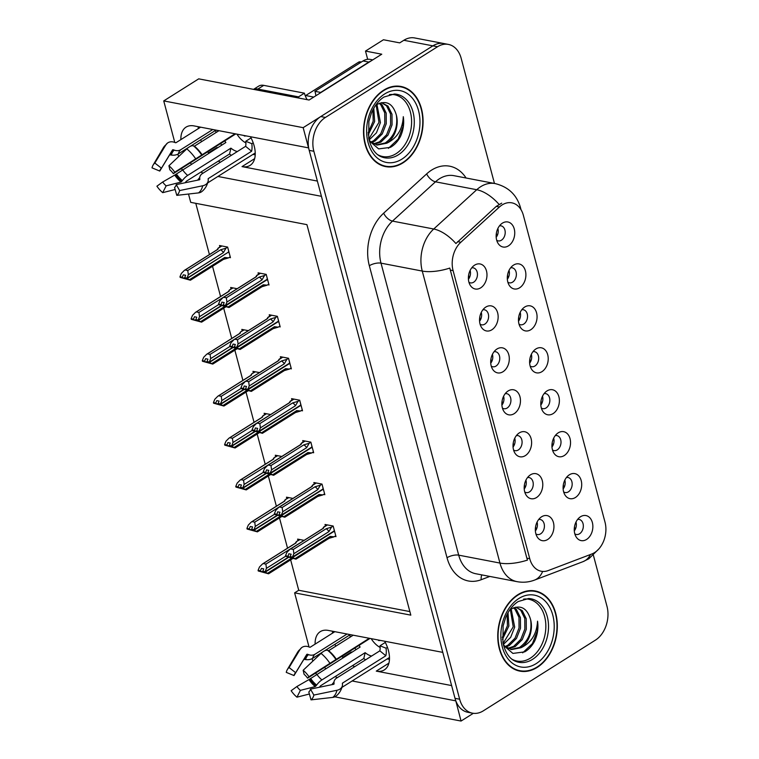 <?xml version="1.0" encoding="UTF-8"?>
<svg xmlns="http://www.w3.org/2000/svg" width="759" height="759" viewBox="0 0 759 759"><rect width="100%" height="100%" fill="white"/><g stroke="black" fill="none" stroke-linecap="round" stroke-linejoin="round"><path stroke-width="1.14" d="M384.699 641.241A27.201 15.711 57.8 0 1 388.409 650.463A27.201 15.711 57.8 0 1 384.329 669.903A27.201 15.711 57.8 0 1 376.265 671.117L451.614 685.576M317.376 181.069L242.026 166.61A27.201 15.711 -122.2 0 0 250.091 165.386A27.201 15.711 -122.2 0 0 254.17 145.946A27.201 15.711 -122.2 0 0 250.461 136.734M496.699 240.271A7.647 5.493 100.9 0 0 498.189 240.888A7.647 5.493 100.9 0 0 501.443 240.186A7.647 5.493 100.9 0 0 505.209 232.178A7.647 5.493 100.9 0 0 501.073 225.859A7.647 5.493 100.9 0 0 499.46 225.878M502.42 223.137A12.751 9.155 100.9 0 0 501.756 223.592A12.751 9.155 100.9 0 0 497.989 243.25A12.751 9.155 100.9 0 0 508.464 245.85A12.751 9.155 100.9 0 0 514.241 228.933A12.751 9.155 100.9 0 0 502.42 223.137M491.263 366.151A7.647 5.493 100.9 0 0 492.752 366.768A7.647 5.493 100.9 0 0 496.006 366.066A7.647 5.493 100.9 0 0 499.773 358.049A7.647 5.493 100.9 0 0 495.636 351.74A7.647 5.493 100.9 0 0 494.024 351.759M496.984 349.007A12.751 9.155 100.9 0 0 496.32 349.463A12.751 9.155 100.9 0 0 492.544 369.13A12.751 9.155 100.9 0 0 503.018 371.72A12.751 9.155 100.9 0 0 508.805 354.814A12.751 9.155 100.9 0 0 496.984 349.007M480.105 324.207A7.647 5.493 100.9 0 0 481.586 324.824A7.647 5.493 100.9 0 0 484.84 324.121A7.647 5.493 100.9 0 0 488.616 316.114A7.647 5.493 100.9 0 0 484.47 309.795A7.647 5.493 100.9 0 0 482.866 309.814M485.817 307.072A12.751 9.155 100.9 0 0 485.162 307.528A12.751 9.155 100.9 0 0 481.386 327.195A12.751 9.155 100.9 0 0 491.86 329.786A12.751 9.155 100.9 0 0 497.648 312.869A12.751 9.155 100.9 0 0 485.817 307.072M524.744 491.974A7.647 5.493 100.9 0 0 526.234 492.591A7.647 5.493 100.9 0 0 529.488 491.889A7.647 5.493 100.9 0 0 533.254 483.881A7.647 5.493 100.9 0 0 529.108 477.563A7.647 5.493 100.9 0 0 527.505 477.582M530.456 474.84A12.751 9.155 100.9 0 0 529.801 475.295A12.751 9.155 100.9 0 0 526.025 494.953A12.751 9.155 100.9 0 0 536.499 497.553A12.751 9.155 100.9 0 0 542.287 480.637A12.751 9.155 100.9 0 0 530.456 474.84M541.338 408.038A7.647 5.493 100.9 0 0 542.827 408.655A7.647 5.493 100.9 0 0 546.082 407.953A7.647 5.493 100.9 0 0 549.848 399.936A7.647 5.493 100.9 0 0 545.712 393.627A7.647 5.493 100.9 0 0 544.099 393.646M547.059 390.904A12.751 9.155 100.9 0 0 546.395 391.35A12.751 9.155 100.9 0 0 542.628 411.017A12.751 9.155 100.9 0 0 553.102 413.608A12.751 9.155 100.9 0 0 558.88 396.701A12.751 9.155 100.9 0 0 547.059 390.904M563.662 491.927A7.647 5.493 100.9 0 0 565.151 492.534A7.647 5.493 100.9 0 0 568.406 491.841A7.647 5.493 100.9 0 0 572.172 483.825A7.647 5.493 100.9 0 0 568.026 477.506A7.647 5.493 100.9 0 0 566.423 477.525M569.373 474.783A12.751 9.155 100.9 0 0 568.719 475.238A12.751 9.155 100.9 0 0 564.943 494.906A12.751 9.155 100.9 0 0 575.417 497.496A12.751 9.155 100.9 0 0 581.204 480.589A12.751 9.155 100.9 0 0 569.373 474.783M468.939 282.272A7.647 5.493 100.9 0 0 470.428 282.879A7.647 5.493 100.9 0 0 473.682 282.187A7.647 5.493 100.9 0 0 477.449 274.17A7.647 5.493 100.9 0 0 473.312 267.861A7.647 5.493 100.9 0 0 471.7 267.88M474.66 265.128A12.751 9.155 100.9 0 0 473.995 265.584A12.751 9.155 100.9 0 0 470.229 285.251A12.751 9.155 100.9 0 0 480.703 287.841A12.751 9.155 100.9 0 0 486.481 270.935A12.751 9.155 100.9 0 0 474.66 265.128M530.18 366.094A7.647 5.493 100.9 0 0 531.67 366.711A7.647 5.493 100.9 0 0 534.924 366.009A7.647 5.493 100.9 0 0 538.691 358.001A7.647 5.493 100.9 0 0 534.554 351.683A7.647 5.493 100.9 0 0 532.941 351.702M535.901 348.96A12.751 9.155 100.9 0 0 535.237 349.415A12.751 9.155 100.9 0 0 531.461 369.083A12.751 9.155 100.9 0 0 541.935 371.673A12.751 9.155 100.9 0 0 547.723 354.766A12.751 9.155 100.9 0 0 535.901 348.96M507.856 282.215A7.647 5.493 100.9 0 0 509.346 282.832A7.647 5.493 100.9 0 0 512.6 282.13A7.647 5.493 100.9 0 0 516.367 274.113A7.647 5.493 100.9 0 0 512.23 267.804A7.647 5.493 100.9 0 0 510.617 267.823M513.577 265.071A12.751 9.155 100.9 0 0 512.913 265.527A12.751 9.155 100.9 0 0 509.147 285.194A12.751 9.155 100.9 0 0 519.621 287.784A12.751 9.155 100.9 0 0 525.399 270.878A12.751 9.155 100.9 0 0 513.577 265.071M519.023 324.159A7.647 5.493 100.9 0 0 520.503 324.767A7.647 5.493 100.9 0 0 523.757 324.074A7.647 5.493 100.9 0 0 527.533 316.057A7.647 5.493 100.9 0 0 523.387 309.748A7.647 5.493 100.9 0 0 521.784 309.767M524.735 307.016A12.751 9.155 100.9 0 0 524.08 307.471A12.751 9.155 100.9 0 0 520.304 327.138A12.751 9.155 100.9 0 0 530.778 329.729A12.751 9.155 100.9 0 0 536.566 312.822A12.751 9.155 100.9 0 0 524.735 307.016M513.577 450.04A7.647 5.493 100.9 0 0 515.067 450.647A7.647 5.493 100.9 0 0 518.321 449.954A7.647 5.493 100.9 0 0 522.088 441.937A7.647 5.493 100.9 0 0 517.951 435.619A7.647 5.493 100.9 0 0 516.338 435.638M519.298 432.896A12.751 9.155 100.9 0 0 518.644 433.351A12.751 9.155 100.9 0 0 514.868 453.019A12.751 9.155 100.9 0 0 525.342 455.609A12.751 9.155 100.9 0 0 531.12 438.702A12.751 9.155 100.9 0 0 519.298 432.896M502.42 408.095A7.647 5.493 100.9 0 0 503.91 408.712A7.647 5.493 100.9 0 0 507.164 408.01A7.647 5.493 100.9 0 0 510.93 399.993A7.647 5.493 100.9 0 0 506.794 393.684A7.647 5.493 100.9 0 0 505.181 393.703M508.141 390.951A12.751 9.155 100.9 0 0 507.477 391.407A12.751 9.155 100.9 0 0 503.71 411.074A12.751 9.155 100.9 0 0 514.185 413.664A12.751 9.155 100.9 0 0 519.962 396.758A12.751 9.155 100.9 0 0 508.141 390.951M574.819 533.862A7.647 5.493 100.9 0 0 576.309 534.478A7.647 5.493 100.9 0 0 579.563 533.776A7.647 5.493 100.9 0 0 583.329 525.769A7.647 5.493 100.9 0 0 579.193 519.45A7.647 5.493 100.9 0 0 577.58 519.469M580.54 516.727A12.751 9.155 100.9 0 0 579.876 517.183A12.751 9.155 100.9 0 0 576.1 536.841A12.751 9.155 100.9 0 0 586.584 539.44A12.751 9.155 100.9 0 0 592.362 522.524A12.751 9.155 100.9 0 0 580.54 516.727M552.495 449.983A7.647 5.493 100.9 0 0 553.985 450.599A7.647 5.493 100.9 0 0 557.239 449.897A7.647 5.493 100.9 0 0 561.005 441.88A7.647 5.493 100.9 0 0 556.869 435.571A7.647 5.493 100.9 0 0 555.256 435.59M558.216 432.839A12.751 9.155 100.9 0 0 557.561 433.294A12.751 9.155 100.9 0 0 553.785 452.962A12.751 9.155 100.9 0 0 564.26 455.552A12.751 9.155 100.9 0 0 570.037 438.645A12.751 9.155 100.9 0 0 558.216 432.839M535.901 533.919A7.647 5.493 100.9 0 0 537.391 534.535A7.647 5.493 100.9 0 0 540.645 533.833A7.647 5.493 100.9 0 0 544.412 525.816A7.647 5.493 100.9 0 0 540.275 519.507A7.647 5.493 100.9 0 0 538.662 519.526M541.622 516.775A12.751 9.155 100.9 0 0 540.958 517.23A12.751 9.155 100.9 0 0 537.182 536.898A12.751 9.155 100.9 0 0 547.666 539.488A12.751 9.155 100.9 0 0 553.444 522.581A12.751 9.155 100.9 0 0 541.622 516.775M502.097 204.939A22.95 16.48 100.9 0 0 499.431 206.989L460.836 242.244A22.95 16.48 100.9 0 0 453.095 270.631L529.744 558.709A22.95 16.48 100.9 0 0 541.271 571.252A22.95 16.48 100.9 0 0 548.197 570.578L591.764 554.013A22.95 16.48 100.9 0 0 605.008 522.154L523.387 215.385A22.95 16.48 100.9 0 0 511.86 202.843A22.95 16.48 100.9 0 0 502.097 204.939M367.679 59.297L365.496 51.081L383.456 39.753L399.718 42.874L403.826 40.284A25.502 18.311 100.9 0 1 414.68 37.95L443.721 43.519A25.502 18.311 100.9 0 0 432.877 45.853L303.164 127.664L308.543 147.872L194.095 125.918A27.201 15.711 -122.2 0 0 186.031 127.132A27.201 15.711 -122.2 0 0 180.879 139.618M183.308 150.737A27.201 15.711 -122.2 0 0 183.735 151.781M190.092 162.54A27.201 15.711 -122.2 0 0 191.477 164.219M200.907 172.075A27.201 15.711 -122.2 0 0 203.08 173.147M198.26 126.715A27.201 15.711 -122.2 0 0 198.251 128.66M200.68 139.779A27.201 15.711 -122.2 0 0 201.486 141.715M207.549 151.696A27.201 15.711 -122.2 0 0 208.848 153.261M218.279 161.117A27.201 15.711 -122.2 0 0 220.461 162.189M455.779 700.766L461.055 721.05L473.331 713.308M217.89 176.458L321.437 196.325L442.782 652.379L328.334 630.425A27.201 15.711 -122.2 0 0 320.27 631.649A27.201 15.711 -122.2 0 0 315.118 644.125M365.496 51.081L381.758 54.202L309.093 100.027L198.716 78.851L163.735 100.909L303.164 127.664M334.833 696.838L461.055 721.05M352.138 680.975L455.675 700.832M317.547 655.245A27.201 15.711 -122.2 0 0 317.974 656.288M324.33 667.057A27.201 15.711 -122.2 0 0 325.715 668.726M335.146 676.582A27.201 15.711 -122.2 0 0 337.328 677.654M309.027 646.953L294.625 592.855L410.818 615.141L306.921 224.645L190.727 202.359L188.507 194.029M182.141 170.101L181.629 168.156M178.564 156.658L177.891 154.134M174.788 142.445L163.735 100.909M316.38 674.618L315.867 672.664M312.803 661.165L312.129 658.641M389.462 659.362L387.175 658.926M351.967 652.171L351.227 652.028L342.745 657.37M255.223 154.855L252.937 154.409M217.729 147.663L216.989 147.512L208.507 152.863M290.65 559.876L298.733 590.265L294.625 592.855M195.784 203.327L209.418 254.578M212.529 266.286L220.575 296.522M223.696 308.22L231.742 338.457M234.854 350.165L242.899 380.401M246.011 392.109L254.056 422.346M257.168 434.044L265.214 464.29M268.335 475.988L276.38 506.225M279.492 517.932L287.538 548.169M537.068 522.107A7.647 5.493 -79.1 0 1 535.38 530.93M553.672 438.171A7.647 5.493 -79.1 0 1 551.973 446.994M575.986 522.05A7.647 5.493 -79.1 0 1 574.297 530.883M503.596 396.283A7.647 5.493 -79.1 0 1 501.898 405.107M514.754 438.218A7.647 5.493 -79.1 0 1 513.056 447.051M520.19 312.347A7.647 5.493 -79.1 0 1 518.492 321.171M509.033 270.403A7.647 5.493 -79.1 0 1 507.335 279.227M531.347 354.282A7.647 5.493 -79.1 0 1 529.659 363.115M470.115 270.46A7.647 5.493 -79.1 0 1 468.417 279.284M564.829 480.105A7.647 5.493 -79.1 0 1 563.14 488.938M542.514 396.226A7.647 5.493 -79.1 0 1 540.816 405.059M525.911 480.162A7.647 5.493 -79.1 0 1 524.222 488.995M481.272 312.395A7.647 5.493 -79.1 0 1 479.574 321.228M492.43 354.339A7.647 5.493 -79.1 0 1 490.741 363.172M497.866 228.459A7.647 5.493 -79.1 0 1 496.177 237.292M298.733 590.265L409.879 611.583M229.227 257.443L230.451 257.68L227.634 247.083L219.503 245.518L219.892 246.998M237.169 288.714L230.66 287.462L231.049 288.932M259.483 372.593L252.975 371.341L253.373 372.821M270.64 414.537L264.141 413.285L264.53 414.765M281.807 456.472L275.299 455.229L275.688 456.7M292.965 498.416L286.456 497.173L286.855 498.644M248.326 330.649L241.817 329.406L242.206 330.877M304.122 540.361L297.613 539.108L298.012 540.588M267.804 284.748L269.028 284.986L266.21 274.378L258.079 272.823L258.468 274.293M278.961 326.683L280.194 326.92L277.367 316.323L269.236 314.767L269.625 316.237M301.285 410.572L302.509 410.809L299.691 400.211L291.56 398.646L291.949 400.126M312.442 452.516L313.666 452.743L310.848 442.146L302.718 440.59L303.107 442.061M323.609 494.451L324.833 494.688L322.006 484.09L313.875 482.534L314.273 484.005M290.128 368.627L291.352 368.865L288.534 358.267L280.394 356.702L280.792 358.182M334.766 536.395L335.99 536.632L333.173 526.034L325.032 524.469L325.431 525.949M354.7 666.696A27.201 15.711 57.8 0 1 352.518 665.624M343.087 657.768A27.201 15.711 57.8 0 1 341.787 656.212M335.734 646.232A27.201 15.711 57.8 0 1 334.928 644.287M332.489 633.167A27.201 15.711 57.8 0 1 332.508 631.232M383.627 90.198A40.806 29.297 100.9 0 0 363.533 132.939A40.806 29.297 100.9 0 0 385.61 166.61A40.806 29.297 100.9 0 0 402.963 162.872A40.806 29.297 100.9 0 0 423.067 120.14A40.806 29.297 100.9 0 0 400.989 86.469A40.806 29.297 100.9 0 0 383.627 90.198M383.314 166.031A40.806 29.297 100.9 0 0 385.183 166.098M517.866 594.705A40.806 29.297 100.9 0 0 497.771 637.446A40.806 29.297 100.9 0 0 519.849 671.117A40.806 29.297 100.9 0 0 537.211 667.389A40.806 29.297 100.9 0 0 557.305 624.648A40.806 29.297 100.9 0 0 535.228 590.976A40.806 29.297 100.9 0 0 517.866 594.705M517.553 670.539A40.806 29.297 100.9 0 0 519.422 670.605M529.744 558.709L526.85 558.15L527.486 560.076A29.753 11.546 165.1 0 1 499.953 563.064L422.26 271.067A34.003 24.421 -79.1 0 1 433.731 229.009A29.753 14.914 47.6 0 1 455.922 243.535L496.263 206.382L501.718 203.156M494.46 183.45L461.178 58.358A25.502 18.311 100.9 0 0 448.37 44.411L443.721 43.519A25.502 18.311 100.9 0 0 432.877 45.853L320.772 116.554A25.502 18.311 100.9 0 0 309.207 150.377L455.011 698.337A25.502 18.311 100.9 0 0 467.81 712.274L472.459 713.166A25.502 18.311 100.9 0 0 483.312 710.841L595.417 640.141A25.502 18.311 100.9 0 0 606.982 606.318L593.405 555.303M526.85 558.15L449.793 268.079A29.753 11.546 -14.9 0 1 422.26 271.067L381.009 263.155L458.702 555.152A34.003 24.421 100.9 0 0 475.779 573.738L517.021 581.65A34.003 24.421 -79.1 0 1 499.953 563.064L458.702 555.152A8.501 3.302 -14.9 0 0 447.023 557.732L369.329 265.735A42.504 30.521 -79.1 0 1 383.665 213.165L426.672 173.877A42.504 30.521 -79.1 0 1 466.083 178.004M448.37 44.411A25.502 18.311 100.9 0 0 437.526 46.745L325.421 117.446A25.502 18.311 100.9 0 0 313.856 151.269L459.66 699.229A25.502 18.311 100.9 0 0 472.459 713.166M534.64 591.299A40.806 29.297 100.9 0 0 532.875 590.663M400.401 86.782A40.806 29.297 100.9 0 0 398.636 86.146M536.101 529.867L535.569 526.831M333.182 526.072L331.493 527.144L328.951 531.575L293.866 553.7L292.481 557.04L290.156 556.594L291.143 554.212L288.818 553.766L287.993 556.774L290.289 557.087M334.956 532.742L334.33 531.186L292.604 557.504L295.887 559.146L285.669 556.328L285.507 555.702L287.832 556.148M335.763 535.769L334.064 536.831L330.241 536.414L295.156 558.548L295.887 559.146M334.064 536.831L328.732 538.425M331.493 527.144L326.161 528.738L293.316 549.45L290.64 548.937L323.486 528.226L323.78 527.002L322.66 528.672M323.486 528.226A5.778 3.34 -122.2 0 0 323.03 528.435L289.9 549.336L286.902 552.362L285.507 555.702M292.481 557.04L334.254 530.883L333.988 529.108M292.642 557.666L289.786 557.4M296.067 559.108L329.197 538.216A5.778 3.34 -122.2 0 0 330.241 536.414M285.669 556.328L287.993 556.774M293.316 549.45L293.866 553.7M328.951 531.575A5.778 3.34 -122.2 0 0 326.161 528.738M292.519 557.201L290.156 556.594M290.317 557.22L292.604 557.504M574.487 526.774L575.018 529.81M285.65 556.233L266.447 568.339L265.1 571.84L288.268 557.229M265.1 571.84L262.775 571.394L263.724 568.852L261.4 568.406L260.413 570.787L258.088 570.341L258.25 570.967L265.185 572.144L268.468 573.785L258.25 570.967M265.062 571.679L262.737 571.233M262.367 572.039L264.692 572.485L262.899 571.859L263.212 571.48M262.899 571.859L265.223 572.305M288.648 557.343L265.185 572.144M299.691 543.15L265.897 564.089L266.447 568.339M295.242 543.311L296.361 541.641L300.004 539.573M258.088 570.341L259.474 567.001L262.481 563.975L295.612 543.074A5.778 3.34 57.8 0 1 296.067 542.865L296.285 541.917M265.897 564.089L263.221 563.576L296.067 542.865M260.413 570.787L260.574 571.413M291.532 558.178L267.737 573.187L268.468 573.785M524.943 487.923L524.412 484.897M322.025 484.138L320.326 485.2L317.793 489.631L282.709 511.756L281.323 515.105L278.999 514.659L279.986 512.268L277.661 511.822L276.836 514.83L281.447 515.56L284.729 517.202L274.511 514.384L274.35 513.767L276.674 514.213M323.799 490.798L323.173 489.242L281.447 515.56M324.605 493.824L322.907 494.896L319.084 494.479L283.999 516.604L284.729 517.202M322.907 494.896L317.575 496.49M320.326 485.2L314.994 486.794L282.149 507.515L279.483 507.003L312.328 486.282L312.623 485.058L311.494 486.728M312.328 486.282A5.778 3.34 -122.2 0 0 311.864 486.5L278.733 507.391L275.735 510.418L274.35 513.767M281.323 515.105L323.097 488.938L322.831 487.164M281.485 515.722L278.629 515.456M284.9 517.173L318.03 496.272A5.778 3.34 -122.2 0 0 319.084 494.479M274.511 514.384L276.836 514.83M282.149 507.515L282.709 511.756M317.793 489.631A5.778 3.34 -122.2 0 0 314.994 486.794M281.361 515.257L278.999 514.659M513.777 445.979L513.255 442.952M310.858 442.193L309.169 443.265L306.636 447.687L271.551 469.812L270.157 473.161L267.832 472.715L268.828 470.333L266.504 469.887L265.678 472.885L270.28 473.625L273.572 475.257L263.354 472.44L263.183 471.823L265.508 472.269M312.632 448.854L312.015 447.307L270.28 473.625M313.439 451.88L311.75 452.952L307.926 452.535L272.842 474.66L273.572 475.257M311.75 452.952L306.418 454.546M309.169 443.265L303.837 444.859L270.991 465.571L268.325 465.058L301.171 444.347L301.456 443.114L300.336 444.783M301.171 444.347A5.778 3.34 -122.2 0 0 300.706 444.556L267.576 465.447L264.578 468.474L263.183 471.823M270.157 473.161L311.93 447.004L311.664 445.22M270.327 473.777L267.472 473.521M273.743 475.229L306.873 454.337A5.778 3.34 -122.2 0 0 307.926 452.535M263.354 472.44L265.678 472.885M270.991 465.571L271.551 469.812M306.636 447.687A5.778 3.34 -122.2 0 0 303.837 444.859M270.204 473.322L267.832 472.715M502.619 404.044L502.088 401.008M299.701 400.249L298.012 401.321L295.469 405.752L260.394 427.877L258.999 431.216L256.675 430.77L257.671 428.389L255.347 427.943L254.521 430.951L256.808 431.264M301.475 406.919L300.858 405.363L259.123 431.681L262.415 433.313L252.197 430.505L252.026 429.879L254.35 430.325M302.281 409.945L300.592 411.008L296.76 410.591L261.675 432.715M300.592 411.008L295.26 412.602M298.012 401.321L292.68 402.915L259.834 423.626L257.159 423.114L290.004 402.403L290.156 401.369M290.004 402.403A5.778 3.34 -122.2 0 0 289.549 402.612L256.419 423.513L253.421 426.539L252.026 429.879M258.999 431.216L300.773 405.059L300.507 403.276M259.161 431.843L256.314 431.577M296.76 410.591A5.778 3.34 -122.2 0 1 295.716 412.393L262.415 433.313M252.197 430.505L254.521 430.951M259.834 423.626L260.394 427.877M295.469 405.752A5.778 3.34 -122.2 0 0 292.68 402.915M259.047 431.378L256.675 430.77M256.846 431.397L259.123 431.681M563.33 484.83L563.861 487.866M274.492 514.289L255.29 526.395L253.942 529.896L277.111 515.295M253.942 529.896L251.618 529.45L252.567 526.907L250.242 526.461L249.256 528.852L246.931 528.406L247.092 529.023L251.703 529.782M253.904 529.744L251.58 529.298M251.21 530.095L254.028 530.199L257.31 531.841L247.092 529.023M251.741 529.915L254.066 530.361M277.49 515.408L254.028 530.199M288.534 501.215L254.73 522.154L255.29 526.395M284.075 501.367L285.204 499.697L288.847 497.629M246.931 528.406L248.316 525.057L251.314 522.031L284.445 501.139A5.778 3.34 57.8 0 1 284.91 500.921L285.128 499.972M254.73 522.154L252.064 521.642L284.91 500.921M249.256 528.852L249.417 529.469M280.375 516.234L256.58 531.243L257.31 531.841M552.173 442.895L552.694 445.931M263.326 472.345L244.132 484.46L242.785 487.961L265.944 473.35M242.785 487.961L240.461 487.515L241.409 484.973L239.085 484.527L238.089 486.908L235.764 486.462L235.935 487.079L240.546 487.847M242.738 487.8L240.413 487.354M240.053 488.16L242.861 488.265L246.153 489.897L235.935 487.079M240.584 487.971L242.908 488.416M266.324 473.464L242.861 488.265M277.377 459.271L243.573 480.21L244.132 484.46M272.917 459.432L274.037 457.753L277.69 455.685M235.764 486.462L237.159 483.122L240.157 480.086L273.287 459.195A5.778 3.34 57.8 0 1 273.752 458.986L273.961 458.038M243.573 480.21L240.907 479.697L273.752 458.986M238.089 486.908L238.26 487.525M269.217 474.29L245.423 489.299L246.153 489.897M541.006 400.951L541.537 403.987M252.168 430.41L232.975 442.516L231.618 446.017L254.787 431.406M231.618 446.017L229.303 445.571L230.252 443.028L227.928 442.582L226.932 444.964L224.607 444.518L224.778 445.144L229.389 445.903M231.58 445.856L229.256 445.41M228.895 446.216L231.704 446.32L234.996 447.962L224.778 445.144M229.427 446.036L231.742 446.482M255.166 431.52L231.704 446.32M266.21 417.327L232.415 438.266L232.975 442.516M262.737 416.008L266.523 413.74M224.607 444.518L226.002 441.178L229 438.152L262.13 417.251A5.778 3.34 57.8 0 1 262.586 417.042L262.804 416.093M232.415 438.266L229.74 437.753L262.586 417.042M226.932 444.964L227.102 445.59M258.06 432.355L234.256 447.364L234.996 447.962M529.848 359.007L530.38 362.043M241.011 388.466L221.808 400.572L220.461 404.073L243.63 389.462M220.461 404.073L218.137 403.627L219.085 401.084L216.761 400.638L215.774 403.029L213.45 402.583L213.611 403.2L218.231 403.959M220.423 403.921L218.099 403.475M217.729 404.272L220.546 404.376L223.829 406.018L213.611 403.2M218.26 404.092L220.584 404.538M244.009 389.585L220.546 404.376M255.052 375.392L221.258 396.321L221.808 400.572M250.603 375.544L251.722 373.874L255.366 371.806M213.45 402.583L214.835 399.234L217.842 396.207L250.973 375.316A5.778 3.34 57.8 0 1 251.428 375.098L251.646 374.149M221.258 396.321L218.583 395.809L251.428 375.098M215.774 403.029L215.935 403.646M246.893 390.411L223.099 405.42L223.829 406.018M215.575 130.387A25.502 14.734 -122.2 0 0 216.04 132.54M200.613 127.17L176.06 142.654A0.854 0.693 -128.1 0 1 175.462 142.692L174.447 142.322A9.355 7.618 51.9 0 0 167.378 143.147A9.355 7.618 51.9 0 0 165.87 144.855L154.845 163.052L161.458 168.194L172.483 149.997A0.854 0.693 -128.1 0 1 173.27 149.76L174.285 150.14A9.355 7.618 51.9 0 0 180.832 149.675L212.814 129.504M168.925 165.756A19.554 11.29 57.8 0 1 174.741 172.217L173.327 173.659A11.66 6.736 57.8 0 0 169.855 169.807L168.925 165.756L186.809 148.878A9.355 3.795 -50.6 0 1 193.63 146.003L194.418 146.174L218.972 130.69M235.034 133.774L174.741 172.217M251.827 143.688L245.755 141.278A17.002 9.82 57.8 0 1 245.612 146.326L202.378 173.593A9.355 6.622 13 0 0 199.864 176.923A9.355 6.622 13 0 0 199.759 178.422L199.835 179.257A0.854 0.598 -167 0 1 199.342 179.807L176.24 184.598L179.617 190.556L202.719 185.765A9.355 6.622 13 0 0 208.108 181.306A9.355 6.622 13 0 0 208.213 179.798L208.137 178.963A0.854 0.598 -167 0 1 208.374 178.526L251.608 151.259A25.502 14.734 -122.2 0 0 251.827 143.688L253.193 142.825M246.457 158.451A25.502 14.734 -122.2 0 0 247.216 158.024A25.502 14.734 -122.2 0 0 247.927 157.521L207.681 182.91M185.111 182.758A9.355 3.795 129.4 0 0 185.187 182.663L186.334 181.259L229.569 154.001A25.502 14.734 -122.2 0 0 231.315 155.339M220.622 143.451A25.502 14.734 -122.2 0 0 221.694 145.159M237.349 151.534A17.002 9.82 57.8 0 1 230.916 148.147L187.682 175.414A9.355 3.795 129.4 0 0 182.378 180.585L181.022 182.075L166.155 185.851A11.66 6.736 57.8 0 1 162.692 181.999L174.722 175.082L225.859 142.531A17.002 9.82 57.8 0 1 224.778 140.832M216.002 130.121L190.215 146.383M188.403 147.531L178.384 153.849A9.355 6.622 -167 0 1 171.382 155.073L170.244 154.912A0.854 0.598 13 0 0 169.428 155.197L159.779 171.06A11.66 6.736 57.8 0 1 160.424 169.39A11.66 6.736 57.8 0 1 161.458 168.194M173.327 173.659L235.755 133.907M244.151 135.519A17.002 9.82 57.8 0 1 244.351 136.022L246.333 135.937M245.897 142.929A17.002 9.82 57.8 0 1 236.95 134.144M245.755 141.278L251.077 137.92M197.72 180.139A9.355 7.618 -128.1 0 1 199.38 178.147L199.864 176.923M176.24 184.598A11.66 6.736 57.8 0 1 174.561 187.464L176.8 195.357A19.554 11.29 57.8 0 0 179.617 190.556M166.155 185.851L162.72 192.653A19.554 11.29 57.8 0 1 156.904 186.202L162.692 181.999M159.779 171.06L152.018 167.853A19.554 11.29 57.8 0 1 153.109 165.064A19.554 11.29 57.8 0 1 154.845 163.052M162.72 192.653L175.139 189.503M208.108 181.306C207.103 185.604 205.015 189.029 201.828 191.572A9.355 7.618 -128.1 0 1 198.526 192.9L176.8 195.357M298.885 98.063A17.002 9.82 57.8 0 1 298.534 96.867L257.87 89.069A17.002 9.82 -122.2 0 0 253.658 89.391M298.534 96.867L304.397 93.167L263.734 85.359A17.002 9.82 -122.2 0 0 258.696 86.128L253.553 89.372M304.397 93.167A17.002 9.82 -122.2 0 0 307.12 99.647M320.791 92.655A17.002 12.21 100.9 0 0 320.715 92.437L368.846 62.077A17.002 12.21 -79.1 0 1 370.933 61.033M372.745 59.885L370.269 59.411A17.002 12.21 100.9 0 0 363.039 60.967L314.909 91.317L320.715 92.437M315.848 95.767A17.002 12.21 100.9 0 0 314.909 91.317M245.612 146.326L251.608 151.259M230.916 148.147L229.569 154.001M349.823 634.894A25.502 14.734 -122.2 0 0 350.279 637.057M334.852 631.678L310.298 647.161A0.854 0.693 -128.1 0 1 309.7 647.209L308.685 646.829A9.355 7.618 51.9 0 0 301.617 647.664A9.355 7.618 51.9 0 0 300.109 649.372L289.084 667.569L295.697 672.702L306.721 654.505A0.854 0.693 -128.1 0 1 307.509 654.277L308.524 654.647A9.355 7.618 51.9 0 0 315.07 654.182L347.053 634.021M303.164 670.263A19.554 11.29 57.8 0 1 308.979 676.724L307.566 678.166A11.66 6.736 57.8 0 0 304.093 674.315L303.164 670.263L321.048 653.385A9.355 3.795 -50.6 0 1 327.879 650.51L328.666 650.681L353.21 635.198M369.272 638.281L308.979 676.724M386.065 648.195L379.993 645.786A17.002 9.82 57.8 0 1 379.851 650.833L336.617 678.1A9.355 6.622 13 0 0 334.102 681.43A9.355 6.622 13 0 0 334.007 682.939L334.074 683.774A0.854 0.598 -167 0 1 333.581 684.314L310.478 689.106L313.856 695.064L336.958 690.273A9.355 6.622 13 0 0 342.356 685.813A9.355 6.622 13 0 0 342.451 684.305L342.375 683.47A0.854 0.598 -167 0 1 342.613 683.034L385.847 655.767A25.502 14.734 -122.2 0 0 386.065 648.195L387.432 647.342M380.695 662.958A25.502 14.734 -122.2 0 0 381.454 662.531A25.502 14.734 -122.2 0 0 382.166 662.028L341.92 687.417M319.349 687.265A9.355 3.795 129.4 0 0 319.425 687.17L320.573 685.775L363.808 658.508A25.502 14.734 -122.2 0 0 365.553 659.846M354.861 647.958A25.502 14.734 -122.2 0 0 355.943 649.666M371.587 656.042A17.002 9.82 57.8 0 1 365.155 652.664L321.92 679.922A9.355 3.795 129.4 0 0 316.626 685.092L315.26 686.591L300.403 690.358A11.66 6.736 57.8 0 1 296.93 686.506L308.96 679.59L360.098 647.048A17.002 9.82 57.8 0 1 359.026 645.34M350.241 634.628L324.454 650.899M322.641 652.038L312.623 658.357A9.355 6.622 -167 0 1 305.621 659.58L304.482 659.419A0.854 0.598 13 0 0 303.666 659.704L294.018 675.567A11.66 6.736 57.8 0 1 294.663 673.897A11.66 6.736 57.8 0 1 295.697 672.702M307.566 678.166L369.994 638.423M378.39 640.027A17.002 9.82 57.8 0 1 378.599 640.53L380.572 640.454M380.136 647.436A17.002 9.82 57.8 0 1 371.189 638.651M379.993 645.786L385.325 642.427M331.968 684.646A9.355 7.618 -128.1 0 1 333.618 682.654L334.102 681.43M310.478 689.106A11.66 6.736 57.8 0 1 308.799 691.971L311.038 699.864A19.554 11.29 57.8 0 0 313.856 695.064M300.403 690.358L296.959 697.17A19.554 11.29 57.8 0 1 291.143 690.709L296.93 686.506M294.018 675.567L286.257 672.37A19.554 11.29 57.8 0 1 287.348 669.571A19.554 11.29 57.8 0 1 289.084 667.569M296.959 697.17L309.378 694.011M342.356 685.813C341.341 690.111 339.254 693.536 336.066 696.079A9.355 7.618 -128.1 0 1 332.765 697.407L311.038 699.864M379.851 650.833L385.847 655.767M365.155 652.664L363.808 658.508M389.367 94.6A31.451 22.59 -79.1 0 1 411.35 117.209A31.451 22.59 -79.1 0 1 396.103 153.66A31.451 22.59 -79.1 0 1 377.83 154.751M369.282 140.899L378.656 148.897L390.43 147.36C394.509 145.026 397.858 141.411 400.467 136.506C403.342 130.074 404.291 123.47 403.304 116.677C402.574 129.428 397.042 138.28 386.711 143.233L377.128 145.073L370.525 141.601L369.064 140.007M383.731 90.577A40.379 28.994 -79.1 0 1 400.904 86.887A40.379 28.994 -79.1 0 1 422.754 120.207A40.379 28.994 -79.1 0 1 402.868 162.502A40.379 28.994 -79.1 0 1 385.686 166.193A40.379 28.994 -79.1 0 1 363.836 132.872A40.379 28.994 -79.1 0 1 383.731 90.577M376.967 104.533L380.439 122.597L376.436 132.825L369.064 140.017M379.927 103.082L382.185 104.97L386.189 113.1L386.255 123.717L382.242 133.935L375.098 141.003L371.597 142.531M379.244 103.338L380.733 104.695L384.728 112.825L384.804 123.432L380.79 133.66L373.646 140.728L370.942 141.99M381.435 102.655L387.991 106.089L391.995 114.22L392.061 124.827L388.048 135.055L380.904 142.123L374.291 144.172M381.492 102.664L386.54 105.805L390.543 113.935L390.61 124.552L386.597 134.77L379.453 141.838L373.599 143.831M386.711 143.233A21.252 15.265 100.9 0 0 396.35 115.055C398.058 127 394.357 136.307 385.259 142.958L376.398 144.912M373.789 108.157L374.633 121.487L368.191 134.893M372.916 109.761L373.181 121.203L368.039 133.043M376.141 105.093L378.988 122.322L368.827 138.982M361.35 62.029L360.316 61.83A4.25 3.055 100.9 0 0 358.514 62.219L305.687 95.53A4.25 3.055 100.9 0 0 305.279 95.833M396.35 115.055C392.896 103.594 386.53 100.036 377.242 104.362M403.304 116.677L402.982 126.601L398.209 139.058L388.428 148.337M523.606 599.107A31.451 22.59 -79.1 0 1 545.588 621.725A31.451 22.59 -79.1 0 1 530.342 658.167A31.451 22.59 -79.1 0 1 512.069 659.258M503.53 645.406L512.894 653.414L524.678 651.877C528.748 649.543 532.097 645.918 534.706 641.013C537.581 634.59 538.529 627.978 537.543 621.185C536.812 633.945 531.281 642.797 520.949 647.74L511.367 649.581L504.763 646.108L503.302 644.524L510.674 637.332L514.678 627.105L511.205 609.041M517.97 595.084A40.379 28.994 -79.1 0 1 535.142 591.394A40.379 28.994 -79.1 0 1 556.992 624.714A40.379 28.994 -79.1 0 1 537.106 667.009A40.379 28.994 -79.1 0 1 519.934 670.7A40.379 28.994 -79.1 0 1 498.075 637.38A40.379 28.994 -79.1 0 1 517.97 595.084M514.175 607.589L516.424 609.486L520.427 617.617L520.494 628.224L516.481 638.442L509.336 645.52L505.836 647.038M513.482 607.855L514.972 609.202L518.976 617.333L519.042 627.949L515.029 638.167L507.885 645.235L505.181 646.497M515.674 607.162L522.23 610.597L526.234 618.727L526.3 629.334L522.287 639.562L515.143 646.63L508.53 648.679M516.471 607.285L520.778 610.321L524.782 618.452L524.849 629.059L520.835 639.277L513.691 646.355L507.837 648.338M520.949 647.74A21.252 15.265 100.9 0 0 530.588 619.562C532.296 631.516 528.596 640.814 519.498 647.465L510.646 649.419M508.027 612.674L508.872 625.995L502.43 639.401M507.154 614.278L507.42 625.72L502.278 637.551M510.38 609.6L513.226 626.83L503.065 643.49M530.588 619.562C527.135 608.111 520.769 604.543 511.481 608.87M537.543 621.185L537.22 631.118L532.448 643.566L522.676 652.844M491.462 362.1L490.931 359.073M288.543 358.314L286.855 359.377L284.312 363.808L249.227 385.933L247.842 389.272L245.518 388.826L246.504 386.445L244.18 385.999L243.354 389.006L245.65 389.32M290.317 364.975L289.691 363.419L247.965 389.737L251.248 391.378L241.03 388.561L240.869 387.934L243.193 388.38M291.124 368.001L289.426 369.073L285.602 368.656L250.517 390.781L251.248 391.378M289.426 369.073L284.094 370.658M286.855 359.377L281.523 360.971L248.677 381.682L246.001 381.17L278.847 360.459L279.141 359.235L278.022 360.904M278.847 360.459A5.778 3.34 -122.2 0 0 278.392 360.667L245.261 381.568L242.254 384.595L240.869 387.934M247.842 389.272L289.615 363.115L289.35 361.341M248.003 389.898L245.148 389.633M251.428 391.34L284.559 370.449A5.778 3.34 -122.2 0 0 285.602 368.656M241.03 388.561L243.354 389.006M248.677 381.682L249.227 385.933M284.312 363.808A5.778 3.34 -122.2 0 0 281.523 360.971M247.88 389.433L245.518 388.826M245.679 389.452L247.965 389.737M480.305 320.156L479.773 317.129M277.386 316.37L275.688 317.433L273.155 321.863L238.07 343.988L236.685 347.337L234.36 346.891L235.347 344.501L233.022 344.055L232.197 347.062L234.484 347.375M279.16 323.03L278.534 321.474L236.799 347.793L240.091 349.434L229.873 346.616L229.711 346L232.036 346.446M279.957 326.057L278.268 327.129L274.445 326.712L239.36 348.836L240.091 349.434M278.268 327.129L272.936 328.723M275.688 317.433L270.356 319.027L237.51 339.747L234.844 339.235L267.69 318.514L267.984 317.29L266.855 318.96M267.69 318.514A5.778 3.34 -122.2 0 0 267.225 318.733L234.095 339.624L231.097 342.651L229.711 346M236.685 347.337L278.449 321.171L278.192 319.397M236.846 347.954L233.99 347.688M240.261 349.406L273.392 328.505A5.778 3.34 -122.2 0 0 274.445 326.712M229.873 346.616L232.197 347.062M237.51 339.747L238.07 343.988M273.155 321.863A5.778 3.34 -122.2 0 0 270.356 319.027M236.723 347.489L234.36 346.891M234.522 347.508L236.799 347.793M469.138 278.221L468.616 275.185M266.219 274.426L264.53 275.498L261.997 279.919L226.913 302.054L225.518 305.393L223.193 304.947L224.19 302.566L221.865 302.12L221.04 305.118L223.326 305.441M267.993 281.086L267.377 279.54L225.641 305.858L228.933 307.49L218.715 304.672L218.545 304.055L220.869 304.501M268.8 284.122L267.111 285.185L263.288 284.767L228.203 306.892L228.933 307.49M267.111 285.185L261.779 286.779M264.53 275.498L259.198 277.092L226.353 297.803L223.687 297.291L256.533 276.58L256.675 275.545M256.533 276.58A5.778 3.34 -122.2 0 0 256.068 276.788L222.937 297.68L219.939 300.716L218.545 304.055M225.518 305.393L267.291 279.236L267.026 277.452M225.689 306.01L222.833 305.754M229.104 307.461L262.234 286.57A5.778 3.34 -122.2 0 0 263.288 284.767M218.715 304.672L221.04 305.118M226.353 297.803L226.913 302.054M261.997 279.919A5.778 3.34 -122.2 0 0 259.198 277.092M225.565 305.554L223.193 304.947M223.364 305.564L225.641 305.858M518.691 317.063L519.222 320.108M229.844 346.521L210.651 358.627L209.304 362.138L232.472 347.527M209.304 362.138L206.979 361.692L207.928 359.14L205.604 358.694L204.617 361.085L202.292 360.639L202.454 361.256L207.065 362.024M209.266 361.977L206.941 361.531M206.571 362.328L209.38 362.432L212.672 364.073L202.454 361.256M207.103 362.147L209.427 362.593M232.842 347.641L209.38 362.432M243.895 333.448L210.091 354.387L210.651 358.627M239.436 333.599L240.565 331.93L244.208 329.861M202.292 360.639L203.678 357.29L206.676 354.263L239.806 333.372A5.778 3.34 57.8 0 1 240.271 333.154L240.489 332.205M210.091 354.387L207.425 353.874L240.271 333.154M204.617 361.085L204.778 361.701M235.736 348.466L211.941 363.476L212.672 364.073M507.534 275.128L508.056 278.164M218.687 304.587L199.494 316.693L198.146 320.194L221.305 305.583M198.146 320.194L195.822 319.748L196.771 317.205L194.446 316.759L193.45 319.141L191.126 318.695L191.296 319.321L198.222 320.497L201.514 322.129L191.296 319.321M198.099 320.032L195.775 319.586M195.414 320.393L197.738 320.839L195.945 320.213L196.249 319.833M195.945 320.213L198.27 320.659M221.685 305.697L198.222 320.497M232.738 291.503L198.934 312.442L199.494 316.693M228.279 291.665L229.398 289.985L233.051 287.917M191.126 318.695L192.52 315.355L195.518 312.328L228.649 291.428A5.778 3.34 57.8 0 1 229.114 291.219L229.322 290.27M198.934 312.442L196.268 311.93L229.114 291.219M193.45 319.141L193.621 319.767M224.579 306.532L200.784 321.531L201.514 322.129M496.367 233.184L496.898 236.22M227.643 247.13L225.954 248.193L223.412 252.624L188.327 274.749L186.98 278.249L228.715 251.931L228.45 250.157M186.98 278.249L184.665 277.803L185.613 275.261L183.289 274.815L182.293 277.196L179.968 276.75L180.139 277.377L184.75 278.136M186.942 278.088L184.617 277.642M184.257 278.449L187.065 278.553L190.357 280.194L180.139 277.377M184.779 278.268L187.103 278.714M228.364 252.149L187.065 278.553M228.791 252.235L229.417 253.791M225.954 248.193L220.622 249.787L187.777 270.498L188.327 274.749M223.412 252.624A5.778 3.34 -122.2 0 0 220.622 249.787M218.099 248.24L221.884 245.982M179.968 276.75L181.363 273.411L184.361 270.384L217.491 249.483A5.778 3.34 57.8 0 1 217.947 249.275L218.165 248.326M187.777 270.498L185.101 269.986L217.947 249.275M182.293 277.196L182.464 277.822M190.528 280.156L223.658 259.265A5.778 3.34 57.8 0 0 224.702 257.472L189.617 279.597L190.357 280.194M224.702 257.472L228.525 257.88L223.193 259.474M228.525 257.88L230.224 256.817M376.265 671.117L388.902 663.148M242.026 166.61L254.663 158.64M499.431 206.989L496.263 206.382M403.826 40.284L437.526 46.745M460.836 242.244L457.668 241.637M453.095 270.631L450.201 270.081M383.665 213.165A8.501 4.26 -132.4 0 0 392.479 221.097L433.731 229.009L476.737 189.722A34.003 24.421 -79.1 0 1 480.694 186.695A34.003 24.421 -79.1 0 1 495.153 183.583L453.91 175.671A34.003 24.421 100.9 0 0 439.442 178.782A34.003 24.421 100.9 0 0 435.486 181.809L392.479 221.097A34.003 24.421 100.9 0 0 381.009 263.155A8.501 3.302 -14.9 0 0 369.329 265.735M499.052 204.38A29.753 14.914 47.6 0 0 476.737 189.722L435.486 181.809A8.501 4.26 -132.4 0 1 426.672 173.877M542.638 571.432A29.753 18.928 69.2 0 1 534.488 580.113C528.824 582.238 523.008 582.751 517.021 581.65M590.502 554.497A29.753 18.928 69.2 0 1 583.035 561.651L534.488 580.113M521.035 209.74L520.437 207.473A29.753 11.546 165.1 0 1 520.579 209.01M489.84 576.432L481.197 579.715A42.504 30.521 -79.1 0 1 447.023 557.732M325.421 117.446L320.772 116.554M313.856 151.269L309.207 150.377M459.66 699.229L455.011 698.337M481.87 574.905A8.501 5.408 -110.8 0 0 481.197 579.715M323.704 527.277L327.423 524.934M312.547 485.333L316.266 482.99M301.38 443.389L305.109 441.045M290.223 401.454L293.942 399.101M194.418 146.174A25.502 14.734 57.8 0 1 202.008 154.599M208.374 178.526A25.502 14.734 57.8 0 1 208.175 179.323M178.384 153.849A17.002 9.82 57.8 0 1 180.832 149.675M187.682 175.414A17.002 9.82 57.8 0 1 182.625 169.798M182.378 180.585A20.113 11.613 57.8 0 1 176.401 173.944M171.382 155.073A20.113 11.613 57.8 0 1 174.285 150.14M199.759 178.422A20.113 11.613 57.8 0 1 199.351 179.798M181.714 181.515A20.967 12.116 57.8 0 1 175.471 174.589M170.244 154.912A20.967 12.116 57.8 0 1 173.27 149.76M181.022 182.075A21.186 12.239 57.8 0 1 174.722 175.082M153.109 165.064L163.289 147.844A29.079 16.793 57.8 0 1 165.87 144.855M202.719 185.765A29.079 16.793 57.8 0 1 198.526 192.9M186.809 148.878A29.079 16.793 57.8 0 1 195.461 158.479M193.63 146.003A26.641 15.389 57.8 0 1 201.562 154.798M194.029 146.259A25.787 14.895 57.8 0 1 201.704 154.77M363.039 60.967L368.846 62.077M257.87 89.069L263.734 85.359M328.666 650.681A25.502 14.734 57.8 0 1 336.246 659.106M342.613 683.034A25.502 14.734 57.8 0 1 342.413 683.831M312.623 658.357A17.002 9.82 57.8 0 1 315.07 654.182M321.92 679.922A17.002 9.82 57.8 0 1 316.864 674.305M316.626 685.092A20.113 11.613 57.8 0 1 310.64 678.451M305.621 659.58A20.113 11.613 57.8 0 1 308.524 654.647M334.007 682.939A20.113 11.613 57.8 0 1 333.599 684.305M315.953 686.022A20.967 12.116 57.8 0 1 309.719 679.096M304.482 659.419A20.967 12.116 57.8 0 1 307.509 654.277M315.26 686.591A21.186 12.239 57.8 0 1 308.96 679.59M287.348 669.571L297.528 652.351A29.079 16.793 57.8 0 1 300.109 649.372M336.958 690.273A29.079 16.793 57.8 0 1 332.765 697.407M321.048 653.385A29.079 16.793 57.8 0 1 329.7 662.986M327.879 650.51A26.641 15.389 57.8 0 1 335.801 659.305M328.267 650.767A25.787 14.895 57.8 0 1 335.943 659.277M398.342 154.827A32.324 23.216 -79.1 0 1 382.242 157.151C375.724 154.988 371.198 148.688 368.684 138.252L368.874 121.421L371.464 112.892C374.652 105.567 378.836 100.283 383.997 97.019L394.357 94.012A32.324 23.216 -79.1 0 1 414.196 119.315A32.324 23.216 -79.1 0 1 398.342 154.827M384.633 93.983A36.555 26.252 -79.1 0 1 418.532 110.624A36.555 26.252 -79.1 0 1 401.957 159.096A36.555 26.252 -79.1 0 1 368.058 142.455A36.555 26.252 -79.1 0 1 384.633 93.983M305.687 95.53L313.761 97.086M358.514 62.219L360.459 62.589M532.581 659.334A32.324 23.216 -79.1 0 1 516.481 661.658C509.963 659.495 505.437 653.195 502.923 642.759L503.113 625.928L505.703 617.399C508.891 610.084 513.075 604.79 518.236 601.526L528.596 598.519A32.324 23.216 -79.1 0 1 548.434 623.822A32.324 23.216 -79.1 0 1 532.581 659.334M518.871 598.49A36.555 26.252 -79.1 0 1 552.78 615.132A36.555 26.252 -79.1 0 1 536.196 663.603A36.555 26.252 -79.1 0 1 502.297 646.962A36.555 26.252 -79.1 0 1 518.871 598.49M279.065 359.51L282.784 357.166M267.908 317.566L271.627 315.222M256.741 275.631L260.47 273.278M583.035 561.651L588.861 558.747L599.031 548.738M520.437 207.473C516.718 194.797 508.293 186.837 495.153 183.583M323.77 526.993L327.129 524.877M296.352 541.632L299.71 539.516M292.794 558.52L268.648 573.747M312.613 485.048L315.972 482.933M301.456 443.104L304.814 440.988M290.289 401.169L293.648 399.044M289.179 402.849L290.147 401.359M285.194 499.688L288.553 497.572M281.636 516.575L257.481 531.812M274.037 457.743L277.396 455.628M270.47 474.641L246.324 489.868M262.87 415.809L266.229 413.693M261.76 417.488L262.728 415.998M259.312 432.696L235.167 447.924M251.713 373.864L255.071 371.749M248.155 390.752L224.009 405.989M255.242 152.957L247.216 158.024M163.289 147.844L167.378 143.147M389.481 657.474L381.454 662.531M297.528 652.351L301.617 647.664M400.904 86.887L396.758 86.09M381.521 102.636L382.223 102.778M385.686 166.193L381.549 165.396M535.142 591.394L531.006 590.597M519.934 670.7L515.788 669.903M279.132 359.225L282.49 357.109M267.974 317.281L271.333 315.165M256.817 275.337L260.176 273.221M255.698 277.026L256.665 275.536M240.556 331.92L243.914 329.804M236.998 348.817L212.843 364.045M229.398 289.985L232.757 287.86M225.831 306.873L201.685 322.101M218.231 248.041L221.59 245.925M217.121 249.72L218.089 248.231"/></g></svg>

